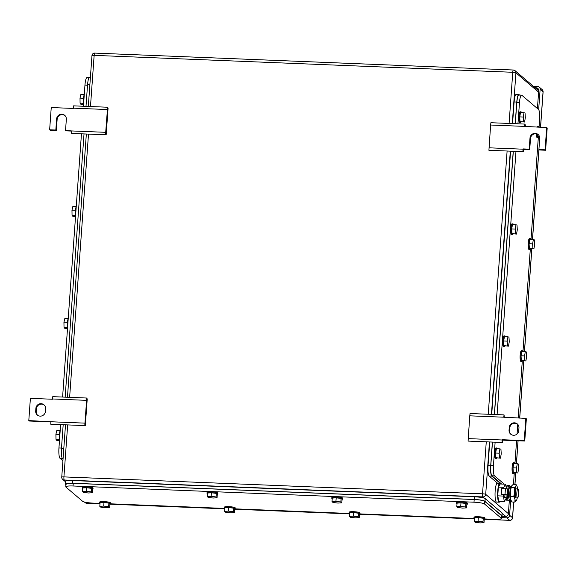 <?xml version="1.0" encoding="UTF-8"?>
<svg xmlns="http://www.w3.org/2000/svg" width="576" height="576" viewBox="0 0 576 576"><rect width="100%" height="100%" fill="white"/><g stroke="black" fill="none" stroke-linecap="round" stroke-linejoin="round"><path stroke-width="0.86" d="M522.914 151.654L523.462 151.538L523.526 149.342L523.015 148.903L522.914 151.654L488.916 150.286L490.622 125.021L490.896 122.717L524.894 124.085L525.362 125.064L525.168 126.698M490.622 125.021L524.628 126.396L524.894 124.085M545.609 150.235L545.09 149.796L538.906 149.551L539.424 149.99L545.609 150.235L547.2 128.002L546.682 127.562L524.628 126.396M488.988 147.809L522.994 149.184M538.315 134.69A4.961 4.802 -49.6 0 0 530.503 138.478L529.711 149.594L523.526 149.342M529.711 149.594L529.193 149.155L523.015 148.903M532.462 239.508L539.705 138.434A4.961 4.802 -49.6 0 0 533.002 133.769A4.961 4.802 -49.6 0 0 529.992 138.038L529.193 149.155M546.682 127.562L545.09 149.796M107.604 107.23L105.703 132.322L105.631 134.798L106.171 134.676L108.072 108.202L107.604 107.23L73.606 105.854L73.318 108.439L51.242 107.546L49.644 129.78L55.829 130.032L56.34 130.471L50.162 130.219L49.644 129.78M105.703 132.322L71.705 130.946L71.633 133.423L105.631 134.798M71.698 131.09L66.06 130.86L65.542 130.421L71.705 130.946M107.338 109.534L73.339 108.158M64.944 115.56A4.961 4.802 -49.6 0 0 57.139 119.354L56.34 130.471M65.542 130.421L66.341 119.304A4.961 4.802 -49.6 0 0 59.638 114.638A4.961 4.802 -49.6 0 0 56.621 118.915L55.829 130.032M86.76 398.03L84.787 425.599L85.327 425.484L87.228 399.01L86.76 398.03L52.762 396.655L52.474 399.24L30.391 398.354L28.8 420.581L29.318 421.02L50.854 421.891M84.859 423.13L50.861 421.754L50.782 424.224L84.787 425.599M28.8 420.581L50.861 421.754M86.494 400.342L52.495 398.966M35.683 411.048L35.878 408.384A4.961 4.802 -49.6 0 1 43.949 404.806A4.961 4.802 -49.6 0 1 45.59 408.773L45.396 411.444A4.961 4.802 -49.6 0 1 37.325 415.022A4.961 4.802 -49.6 0 1 35.683 411.048L36.202 411.487L36.389 408.823L35.878 408.384M44.201 405.029A4.961 4.802 -49.6 0 0 36.389 408.823M36.202 411.487A4.961 4.802 -49.6 0 0 37.591 415.238M502.07 442.462L502.618 442.346L502.682 440.15L502.164 439.711L502.07 442.462L468.072 441.086L469.778 415.829L470.045 413.518L504.05 414.893L504.324 417.499M469.778 415.829L503.777 417.204L504.05 414.893M502.682 440.15L524.758 441.043L526.356 418.81L525.838 418.37L503.777 417.204M468.144 438.617L502.15 439.985M524.758 441.043L524.246 440.604L502.164 439.711M525.838 418.37L524.246 440.604M518.954 427.903L518.767 430.574A4.961 4.802 -49.6 0 1 510.689 434.153A4.961 4.802 -49.6 0 1 509.047 430.178L509.242 427.507A4.961 4.802 -49.6 0 1 517.313 423.929A4.961 4.802 -49.6 0 1 518.954 427.903M517.565 424.159A4.961 4.802 -49.6 0 0 509.76 427.946L509.566 430.618A4.961 4.802 -49.6 0 0 510.955 434.362M538.668 109.642L540.13 89.28A2.707 2.621 130.4 0 0 537.667 86.508L533.448 86.335M501.458 517.608L506.75 517.824A2.707 2.621 130.4 0 0 509.594 515.261L510.667 500.249M535.097 87.739L536.249 87.79A2.707 2.621 130.4 0 1 538.711 90.562L537.422 108.533M509.35 500.162L508.363 513.878A2.707 2.621 130.4 0 1 505.526 516.434L501.624 516.276M501.394 518.501A9.022 1.368 -175.9 0 0 501.228 518.213L484.546 504.014L484.74 501.343L501.415 515.542L501.394 518.501A9.022 1.368 -175.9 0 1 494.114 519.322L484.726 518.94M474.386 518.522L359.935 513.9M349.596 513.482L235.145 508.853M224.806 508.435L110.354 503.813M100.015 503.395L93.168 503.122A9.022 1.368 -175.9 0 1 82.613 501.3L65.938 487.094A9.022 1.368 -175.9 0 1 65.772 486.806A9.022 1.368 -175.9 0 1 73.051 485.993L473.998 502.193A9.022 1.368 -175.9 0 1 484.546 504.014M73.051 485.993L73.238 483.322C67.975 483.192 65.606 483.559 66.125 484.43M65.772 486.806L65.959 484.15M73.238 483.322L474.185 499.522L473.998 502.193M484.74 501.343C483.17 500.436 479.657 499.824 474.185 499.522M216.058 496.944L211.147 496.339L207.23 496.584L208.224 497.426L213.134 498.031L217.051 497.786L217.31 494.23L216.317 493.38L216.058 496.944L217.051 497.786M207.23 496.584L207.482 493.027L211.399 492.782L216.317 493.38M211.147 496.339L211.399 492.782M207.439 493.61A5.414 0.821 4.1 0 1 207.094 493.416A5.414 0.821 4.1 0 1 207 493.243A5.414 0.821 4.1 0 1 211.903 492.775A5.414 0.821 4.1 0 1 217.692 493.841A5.414 0.821 4.1 0 1 217.793 494.014A5.414 0.821 4.1 0 1 217.303 494.316M207 493.243L207.058 492.35A5.414 0.821 4.1 0 1 211.968 491.882A5.414 0.821 4.1 0 1 217.757 492.955A5.414 0.821 4.1 0 1 217.858 493.128L217.793 494.014M91.274 491.897L86.357 491.299L82.44 491.544L83.434 492.386L88.344 492.984L92.261 492.746L92.52 489.19L91.526 488.34L91.274 491.897L92.261 492.746M82.44 491.544L82.692 487.987L86.616 487.742L91.526 488.34M86.357 491.299L86.616 487.742M82.656 488.563A5.414 0.821 4.1 0 1 82.31 488.369A5.414 0.821 4.1 0 1 82.21 488.196A5.414 0.821 4.1 0 1 87.12 487.735A5.414 0.821 4.1 0 1 92.909 488.801A5.414 0.821 4.1 0 1 93.002 488.974A5.414 0.821 4.1 0 1 92.513 489.269M82.21 488.196L82.274 487.31A5.414 0.821 4.1 0 1 87.185 486.842A5.414 0.821 4.1 0 1 92.966 487.908A5.414 0.821 4.1 0 1 93.067 488.081L93.002 488.974M108.641 506.686L103.723 506.081L99.806 506.326L100.8 507.175L105.71 507.773L109.634 507.528L109.886 503.971L108.893 503.129L108.641 506.686L109.634 507.528M99.806 506.326L100.066 502.769L103.982 502.524L108.893 503.129M103.723 506.081L103.982 502.524M100.022 503.352A5.414 0.821 4.1 0 1 99.677 503.158A5.414 0.821 4.1 0 1 99.576 502.985A5.414 0.821 4.1 0 1 104.486 502.517A5.414 0.821 4.1 0 1 110.275 503.582A5.414 0.821 4.1 0 1 110.376 503.755A5.414 0.821 4.1 0 1 109.879 504.058M99.576 502.985L99.641 502.099A5.414 0.821 4.1 0 1 104.551 501.631A5.414 0.821 4.1 0 1 110.34 502.697A5.414 0.821 4.1 0 1 110.434 502.87L110.376 503.755M233.424 511.726L228.514 511.128L224.597 511.373L225.59 512.215L230.501 512.82L234.418 512.575L234.677 509.018L233.683 508.169L233.424 511.726L234.418 512.575M224.597 511.373L224.849 507.816L228.773 507.571L233.683 508.169M228.514 511.128L228.773 507.571M224.813 508.392A5.414 0.821 4.1 0 1 224.467 508.198A5.414 0.821 4.1 0 1 224.366 508.025A5.414 0.821 4.1 0 1 229.277 507.564A5.414 0.821 4.1 0 1 235.066 508.63A5.414 0.821 4.1 0 1 235.159 508.802A5.414 0.821 4.1 0 1 234.67 509.098M224.366 508.025L224.431 507.139A5.414 0.821 4.1 0 1 229.334 506.671A5.414 0.821 4.1 0 1 235.123 507.737A5.414 0.821 4.1 0 1 235.224 507.91L235.159 508.802M358.214 516.773L353.304 516.168L349.387 516.413L350.381 517.255L355.291 517.86L359.208 517.615L359.467 514.058L358.474 513.209L358.214 516.773L359.208 517.615M349.387 516.413L349.639 512.856L353.556 512.611L358.474 513.209M353.304 516.168L353.556 512.611M349.596 513.439A5.414 0.821 4.1 0 1 349.25 513.245A5.414 0.821 4.1 0 1 349.157 513.072A5.414 0.821 4.1 0 1 354.06 512.604A5.414 0.821 4.1 0 1 359.849 513.67A5.414 0.821 4.1 0 1 359.95 513.842A5.414 0.821 4.1 0 1 359.46 514.145M349.157 513.072L349.214 512.179A5.414 0.821 4.1 0 1 354.125 511.718A5.414 0.821 4.1 0 1 359.914 512.784A5.414 0.821 4.1 0 1 360.014 512.957L359.95 513.842M340.848 501.984L335.938 501.379L332.014 501.624L333.007 502.474L337.925 503.071L341.842 502.826L342.094 499.27L341.1 498.427L340.848 501.984L341.842 502.826M332.014 501.624L332.273 498.067L336.19 497.822L341.1 498.427M335.938 501.379L336.19 497.822M332.23 498.65A5.414 0.821 4.1 0 1 331.884 498.456A5.414 0.821 4.1 0 1 331.783 498.283A5.414 0.821 4.1 0 1 336.694 497.815A5.414 0.821 4.1 0 1 342.482 498.881A5.414 0.821 4.1 0 1 342.583 499.054A5.414 0.821 4.1 0 1 342.094 499.356M331.783 498.283L331.848 497.39A5.414 0.821 4.1 0 1 336.758 496.93A5.414 0.821 4.1 0 1 342.547 497.995A5.414 0.821 4.1 0 1 342.648 498.168L342.583 499.054M483.005 521.813L478.094 521.208L474.17 521.453L475.164 522.302L480.082 522.9L483.998 522.655L484.25 519.098L483.257 518.256L483.005 521.813L483.998 522.655M474.17 521.453L474.43 517.896L478.346 517.651L483.257 518.256M478.094 521.208L478.346 517.651M474.386 518.479A5.414 0.821 4.1 0 1 474.041 518.285A5.414 0.821 4.1 0 1 473.94 518.112A5.414 0.821 4.1 0 1 478.85 517.644A5.414 0.821 4.1 0 1 484.639 518.71A5.414 0.821 4.1 0 1 484.74 518.882A5.414 0.821 4.1 0 1 484.243 519.185M473.94 518.112L474.005 517.219A5.414 0.821 4.1 0 1 478.915 516.758A5.414 0.821 4.1 0 1 484.704 517.824A5.414 0.821 4.1 0 1 484.805 517.997L484.74 518.882M465.638 507.024L460.728 506.426L456.804 506.671L457.798 507.514L462.708 508.111L466.632 507.874L466.884 504.31L465.89 503.467L465.638 507.024L466.632 507.874M456.804 506.671L457.063 503.114L460.98 502.87L465.89 503.467M460.728 506.426L460.98 502.87M457.02 503.69A5.414 0.821 4.1 0 1 456.674 503.496A5.414 0.821 4.1 0 1 456.574 503.323A5.414 0.821 4.1 0 1 461.484 502.862A5.414 0.821 4.1 0 1 467.273 503.928A5.414 0.821 4.1 0 1 467.374 504.101A5.414 0.821 4.1 0 1 466.877 504.396M456.574 503.323L456.638 502.438A5.414 0.821 4.1 0 1 461.549 501.97A5.414 0.821 4.1 0 1 467.338 503.035A5.414 0.821 4.1 0 1 467.431 503.208L467.374 504.101M65.347 484.034L65.534 481.378A9.022 1.368 -175.9 0 1 72.814 480.557L474.646 496.793A9.022 1.368 -175.9 0 1 485.194 498.614L502.049 512.964L501.854 515.635L485.006 501.286C483.437 500.371 479.923 499.766 474.458 499.464L72.626 483.228C67.363 483.098 64.987 483.466 65.513 484.337L65.347 484.049M501.552 516.312L502.02 515.923L502.214 513.252A9.022 1.368 -175.9 0 0 502.049 512.964M65.923 484.682L65.513 484.337M539.05 127.26L539.582 119.808A9.022 1.8 92.3 0 0 538.502 109.447L521.82 95.249A9.022 1.8 92.3 0 0 521.546 95.126A9.022 1.8 92.3 0 0 519.466 102.679L517.946 123.811M504.266 484.157L494.539 475.877A9.022 1.8 92.3 0 1 493.452 465.516L495.13 442.181M497.102 414.612L515.974 151.373M507.053 486.533L505.793 485.46M513.396 484.524A9.022 1.8 92.3 0 0 513.576 482.645L514.253 473.177M538.351 137.016L531.007 239.443M530.316 249.07L522.972 351.497M522.281 361.123L518.206 418.061M517.752 424.354L517.061 434.002M516.578 440.712L514.944 463.55M493.452 465.516L490.802 465.408C490.522 470.902 490.882 474.35 491.89 475.769L501.617 484.049M490.802 465.408L492.48 442.073M494.453 414.504L513.324 151.272M515.297 123.703L516.816 102.571L519.466 102.679M518.904 95.026L521.546 95.126M519.17 95.141C518.09 94.781 517.298 97.258 516.816 102.571M516.542 234.086L517.291 229.759L517.01 225.094L515.988 224.755L512.453 224.611L511.711 228.938L511.985 233.604L516.542 234.086L511.985 233.604M515.52 233.748L515.239 229.082L515.988 224.755M515.239 229.082L511.711 228.938M513.094 233.95A5.414 1.08 -87.7 0 1 512.518 234.684A5.414 1.08 -87.7 0 1 512.453 234.677A5.414 1.08 -87.7 0 1 511.661 229.082A5.414 1.08 -87.7 0 1 512.95 223.87A5.414 1.08 -87.7 0 1 513.014 223.884A5.414 1.08 -87.7 0 1 513.475 224.654M511.69 234.641A5.414 1.08 -87.7 0 1 511.632 234.648A5.414 1.08 -87.7 0 1 511.567 234.641A5.414 1.08 -87.7 0 1 510.775 229.046A5.414 1.08 -87.7 0 1 512.071 223.834A5.414 1.08 -87.7 0 1 512.129 223.848M508.514 346.14L509.256 341.813L508.975 337.147L507.953 336.809L504.425 336.665L503.676 340.992L503.957 345.658L508.514 346.14L503.957 345.658M507.485 345.802L507.211 341.136L507.953 336.809M507.211 341.136L503.676 340.992M505.066 346.003A5.414 1.08 -87.7 0 1 504.482 346.738A5.414 1.08 -87.7 0 1 504.418 346.73A5.414 1.08 -87.7 0 1 503.626 341.136A5.414 1.08 -87.7 0 1 504.922 335.923A5.414 1.08 -87.7 0 1 504.979 335.938A5.414 1.08 -87.7 0 1 505.44 336.708M503.662 346.694A5.414 1.08 -87.7 0 1 503.597 346.702A5.414 1.08 -87.7 0 1 503.539 346.694A5.414 1.08 -87.7 0 1 502.747 341.1A5.414 1.08 -87.7 0 1 504.036 335.887A5.414 1.08 -87.7 0 1 504.101 335.902M525.881 360.929L526.622 356.602L526.349 351.936L525.319 351.598L521.791 351.454L521.042 355.781L521.323 360.446L525.881 360.929L521.323 360.446M524.858 360.59L524.578 355.925L525.319 351.598M524.578 355.925L521.042 355.781M522.432 360.785A5.414 1.08 -87.7 0 1 521.849 361.526A5.414 1.08 -87.7 0 1 521.791 361.512A5.414 1.08 -87.7 0 1 520.999 355.918A5.414 1.08 -87.7 0 1 522.288 350.712A5.414 1.08 -87.7 0 1 522.346 350.719A5.414 1.08 -87.7 0 1 522.806 351.49M521.028 361.483A5.414 1.08 -87.7 0 1 520.963 361.49A5.414 1.08 -87.7 0 1 520.906 361.476A5.414 1.08 -87.7 0 1 520.114 355.882A5.414 1.08 -87.7 0 1 521.402 350.676A5.414 1.08 -87.7 0 1 521.467 350.683M533.909 248.875L534.658 244.548L534.377 239.882L533.354 239.544L529.819 239.4L529.078 243.727L529.358 248.393L533.909 248.875L529.358 248.393M532.886 248.537L532.606 243.871L533.354 239.544M532.606 243.871L529.078 243.727M530.467 248.738A5.414 1.08 -87.7 0 1 529.884 249.473A5.414 1.08 -87.7 0 1 529.819 249.458A5.414 1.08 -87.7 0 1 529.027 243.864A5.414 1.08 -87.7 0 1 530.316 238.658A5.414 1.08 -87.7 0 1 530.381 238.666A5.414 1.08 -87.7 0 1 530.842 239.436M529.063 249.43A5.414 1.08 -87.7 0 1 528.998 249.437A5.414 1.08 -87.7 0 1 528.941 249.422A5.414 1.08 -87.7 0 1 528.149 243.828A5.414 1.08 -87.7 0 1 529.438 238.622A5.414 1.08 -87.7 0 1 529.495 238.63M539.424 136.418L537.386 136.339L539.525 136.721M537.257 134.107L537.386 136.339M537.826 127.21A5.414 1.08 -87.7 0 1 538.351 126.605A5.414 1.08 -87.7 0 1 538.409 126.619A5.414 1.08 -87.7 0 1 538.826 127.246M538.495 136.685A5.414 1.08 -87.7 0 1 537.912 137.419A5.414 1.08 -87.7 0 1 537.854 137.405A5.414 1.08 -87.7 0 1 537.055 134.035M537.091 137.376A5.414 1.08 -87.7 0 1 537.034 137.383A5.414 1.08 -87.7 0 1 536.969 137.369A5.414 1.08 -87.7 0 1 536.162 133.826M536.94 127.174A5.414 1.08 -87.7 0 1 537.466 126.569A5.414 1.08 -87.7 0 1 537.53 126.583M524.578 122.033L525.319 117.706L525.046 113.04L524.016 112.702L520.488 112.558L519.739 116.885L520.02 121.55L524.578 122.033L520.02 121.55M523.555 121.694L523.274 117.029L524.016 112.702M523.274 117.029L519.739 116.885M521.129 121.896A5.414 1.08 -87.7 0 1 520.546 122.63A5.414 1.08 -87.7 0 1 520.488 122.623A5.414 1.08 -87.7 0 1 519.696 117.029A5.414 1.08 -87.7 0 1 520.985 111.816A5.414 1.08 -87.7 0 1 521.042 111.83A5.414 1.08 -87.7 0 1 521.503 112.601M519.725 122.587A5.414 1.08 -87.7 0 1 519.66 122.594A5.414 1.08 -87.7 0 1 519.602 122.587A5.414 1.08 -87.7 0 1 518.81 116.993A5.414 1.08 -87.7 0 1 520.099 111.78A5.414 1.08 -87.7 0 1 520.164 111.794M500.479 458.194L501.228 453.866L500.947 449.201L499.925 448.862L496.39 448.718L495.648 453.046L495.922 457.711L500.479 458.194L495.922 457.711M499.457 457.855L499.176 453.19L499.925 448.862M499.176 453.19L495.648 453.046M497.03 458.057A5.414 1.08 -87.7 0 1 496.447 458.791A5.414 1.08 -87.7 0 1 496.39 458.784A5.414 1.08 -87.7 0 1 495.598 453.19A5.414 1.08 -87.7 0 1 496.886 447.977A5.414 1.08 -87.7 0 1 496.951 447.991A5.414 1.08 -87.7 0 1 497.405 448.762M495.626 458.748A5.414 1.08 -87.7 0 1 495.569 458.755A5.414 1.08 -87.7 0 1 495.504 458.748A5.414 1.08 -87.7 0 1 494.712 453.154A5.414 1.08 -87.7 0 1 496.001 447.941A5.414 1.08 -87.7 0 1 496.066 447.955M517.846 472.982L518.594 468.655L518.314 463.99L517.291 463.644L513.756 463.507L513.014 467.834L513.288 472.5L517.846 472.982L513.288 472.5M516.823 472.644L516.542 467.971L517.291 463.644M516.542 467.971L513.014 467.834M514.397 472.838A5.414 1.08 -87.7 0 1 513.821 473.58A5.414 1.08 -87.7 0 1 513.756 473.566A5.414 1.08 -87.7 0 1 512.964 467.971A5.414 1.08 -87.7 0 1 514.253 462.766A5.414 1.08 -87.7 0 1 514.318 462.773A5.414 1.08 -87.7 0 1 514.778 463.543M513 473.537A5.414 1.08 -87.7 0 1 512.935 473.544A5.414 1.08 -87.7 0 1 512.87 473.53A5.414 1.08 -87.7 0 1 512.078 467.935A5.414 1.08 -87.7 0 1 513.374 462.73A5.414 1.08 -87.7 0 1 513.432 462.737M498.586 484.092L489.118 476.035L491.767 476.136L501.034 484.027M489.737 441.965L488.038 465.674A9.022 1.8 92.3 0 0 489.118 476.035M491.71 414.396L510.581 151.157M512.561 123.588L514.109 101.945L516.758 102.053L515.21 123.696M519.617 95.054L518.839 94.507L516.19 94.399A9.022 1.8 92.3 0 0 514.109 101.945M519.113 94.622C518.033 94.262 517.248 96.739 516.758 102.053M513.23 151.265L494.359 414.504M492.386 442.073L490.687 465.782C490.399 471.269 490.759 474.725 491.767 476.136M60.617 424.627L58.946 447.962A9.022 1.8 -87.7 0 0 60.026 458.316L62.921 460.778M89.014 77.652L87.041 77.573A9.022 1.8 -87.7 0 0 84.953 85.118L83.441 106.25M81.461 133.819L62.597 397.058M68.213 318.672L64.822 318.535L63.943 322.214L64.015 327.24L64.966 328.586L67.493 328.687M63.943 322.214L67.435 322.358M64.015 327.24L67.493 327.384M68.213 318.701A5.414 1.08 92.3 0 0 67.558 327.787M76.248 206.618L72.85 206.482L71.971 210.161L72.05 215.186L73.001 216.533L75.528 216.634M71.971 210.161L75.463 210.305M72.05 215.186L75.521 215.33M76.241 206.647A5.414 1.08 92.3 0 0 75.593 215.734M59.53 439.841A5.414 1.08 92.3 0 1 60.178 430.754L56.786 430.589L55.908 434.268L55.987 439.294L56.938 440.64L59.465 440.741M55.908 434.268L59.4 434.412M55.987 439.294L59.458 439.438M84.276 94.565L80.885 94.428L80.006 98.114L80.078 103.133L81.036 104.479L83.556 104.58M80.006 98.114L83.498 98.251M80.078 103.133L83.556 103.277M84.276 94.594A5.414 1.08 92.3 0 0 83.621 103.68M63.058 458.813L62.561 458.798L63.036 459.202M62.561 458.798C61.553 457.38 61.193 453.924 61.474 448.438L63.18 424.728M65.153 397.159L84.024 133.92M85.997 106.351L87.552 84.708C88.042 79.394 88.826 76.918 89.906 77.285M89.633 77.162L90.418 77.191M518.033 489.01A4.507 0.9 -87.7 0 1 518.594 493.841A4.507 0.9 -87.7 0 1 517.536 497.959A4.507 0.9 -87.7 0 1 517.399 497.902A4.507 0.9 -87.7 0 1 516.83 493.07A4.507 0.9 -87.7 0 1 517.896 488.952A4.507 0.9 -87.7 0 1 518.033 489.01M517.536 497.959L515.995 497.902A4.507 0.9 -87.7 0 1 515.858 497.837A4.507 0.9 -87.7 0 1 515.297 493.006A4.507 0.9 -87.7 0 1 516.362 488.887L517.896 488.952M506.203 497.506L504.727 497.441A4.507 0.9 -87.7 0 1 504.59 497.383A4.507 0.9 -87.7 0 1 504.007 494.582M504.828 488.606A4.507 0.9 -87.7 0 1 505.094 488.434L506.563 488.491M503.244 494.546L504.281 501.667L506.059 498.55L506.131 497.498M506.412 488.484L505.534 484.207L503.762 487.332L503.676 488.563M503.762 487.332L498.377 487.109L500.148 483.991L505.534 484.207M498.377 487.109L497.75 495.842L503.136 496.058M497.75 495.842L498.895 501.451L504.281 501.667M499.896 501.487A9.468 1.886 -87.7 0 1 499.14 502.186A9.468 1.886 -87.7 0 1 498.852 502.056A9.468 1.886 -87.7 0 1 497.671 491.911A9.468 1.886 -87.7 0 1 499.903 483.257A9.468 1.886 -87.7 0 1 500.191 483.379A9.468 1.886 -87.7 0 1 500.602 484.013M499.14 502.186L496.577 502.078A9.468 1.886 -87.7 0 1 496.289 501.955A9.468 1.886 -87.7 0 1 495.108 491.81A9.468 1.886 -87.7 0 1 497.347 483.156L499.903 483.257M510.998 500.486A7.668 1.526 -87.7 0 1 510.934 500.364A7.668 1.526 -87.7 0 1 510.566 499.14A7.668 1.526 -87.7 0 1 510.538 499.025A7.668 1.526 -87.7 0 1 510.3 491.969A7.668 1.526 -87.7 0 1 511.502 486.043A7.668 1.526 -87.7 0 1 511.517 486.022L513.058 484.517L516.132 484.639L516.938 486.115M517.594 488.938A7.668 1.526 92.3 0 0 517.399 487.584A7.668 1.526 92.3 0 0 517.378 487.469A7.668 1.526 92.3 0 0 517.01 486.245A7.668 1.526 92.3 0 0 515.916 486.223L516.132 484.639M516.427 500.587L516.427 500.587A7.668 1.526 92.3 0 1 514.98 499.32L514.951 499.205A7.668 1.526 92.3 0 0 514.98 499.32L514.886 502.092L516.427 500.587A7.668 1.526 92.3 0 0 516.442 500.558A7.668 1.526 92.3 0 0 517.234 497.952M513.734 496.483L514.721 492.149A7.668 1.526 92.3 0 0 514.958 499.198L513.734 496.483L510.66 496.361L510.3 491.969L511.502 486.043M514.361 487.757L515.916 486.223A7.668 1.526 92.3 0 0 514.721 492.149L514.361 487.757L511.286 487.634M514.886 502.092L511.812 501.97L510.566 499.14L510.66 496.361M509.472 499.867A7.783 1.548 -87.7 0 1 508.658 500.875A7.783 1.548 -87.7 0 1 508.421 500.774A7.783 1.548 -87.7 0 1 507.391 494.82L506.066 494.77A7.783 1.548 -87.7 0 0 507.096 500.717A7.783 1.548 -87.7 0 0 507.334 500.825L508.658 500.875M506.066 494.77L501.264 494.258L501.674 488.477L507.809 489.038A7.783 1.548 -87.7 0 1 509.285 485.33A7.783 1.548 -87.7 0 1 509.522 485.431A7.783 1.548 -87.7 0 1 510.019 486.396M506.527 488.722A7.783 1.548 -87.7 0 1 507.96 485.273L509.285 485.33M508.824 497.873A4.781 0.95 -87.7 0 1 508.781 497.88A4.781 0.95 -87.7 0 1 508.637 497.815A4.781 0.95 -87.7 0 1 508.039 492.696A4.781 0.95 -87.7 0 1 509.162 488.326A4.781 0.95 -87.7 0 1 509.206 488.333M501.264 494.258L507.391 494.82L507.809 489.038M509.659 499.99A6.862 1.368 -87.7 0 1 508.615 495.41A6.862 1.368 -87.7 0 1 510.214 486.295L511.481 486.079A7.128 1.418 92.3 0 0 511.481 486.079A7.128 1.418 92.3 0 0 509.818 495.547A7.128 1.418 92.3 0 0 510.905 500.306A7.128 1.418 92.3 0 0 510.912 500.306L509.659 499.99M530.503 138.478L529.992 138.038M57.139 119.354L56.621 118.915M509.566 430.618L509.047 430.178M509.76 427.946L509.242 427.507M90.475 106.538L94.147 55.361L512.755 72.281A2.707 0.41 4.1 0 1 515.923 72.821L538.596 92.131M509.09 123.451L512.755 72.281A2.707 0.54 -87.7 0 1 513.382 70.013A2.707 0.54 -87.7 0 1 513.468 70.049A2.707 2.621 130.4 0 1 515.923 72.821L512.287 123.581M510.307 151.15L491.443 414.382M489.463 441.95L485.705 494.359L508.378 513.662M486.266 441.821L482.544 493.812A2.707 0.41 -175.9 0 1 485.705 494.359A2.707 2.621 130.4 0 1 482.868 496.915L484.366 498.19M502.207 513.382L505.786 516.434M61.798 477.23A2.707 0.41 4.1 0 1 61.747 477.144A2.707 0.41 4.1 0 1 63.929 476.899L482.544 493.812A2.707 0.54 -87.7 0 0 482.868 496.915L64.253 480.002L65.642 481.19M67.658 424.908L63.929 476.899A2.707 0.54 -87.7 0 0 64.253 480.002A2.707 2.621 130.4 0 1 62.69 479.398L65.506 481.795M538.69 90.806L515.03 70.654A2.707 2.707 0 0 0 513.382 70.013L94.774 53.1A2.707 2.707 0 0 0 91.966 55.606A2.707 0.41 -175.9 0 1 94.147 55.361A2.707 0.54 -87.7 0 1 94.774 53.1A2.707 0.54 -87.7 0 1 94.853 53.136M69.631 397.339L88.502 134.107M507.11 151.02L488.246 414.252M543.038 91.937A2.707 0.41 -175.9 0 0 543.103 91.858A2.707 0.41 -175.9 0 0 543.053 91.771L540.504 127.318M531.799 248.789L524.434 351.562M523.764 360.842L519.66 418.118M518.033 440.77L516.398 463.608M515.736 472.896L514.894 484.589M513.641 502.042L512.518 517.752A2.707 2.621 130.4 0 1 509.674 520.315L484.236 519.286L509.76 520.351A2.707 0.54 -87.7 0 1 509.674 520.315L506.75 517.824M512.503 517.918A2.707 0.41 -175.9 0 0 512.568 517.838A2.707 0.41 -175.9 0 0 512.518 517.752L509.594 515.261M509.854 520.315A2.707 0.54 -87.7 0 1 509.76 520.351A2.707 2.707 0 0 0 512.568 517.838L513.698 502.049M474.358 518.89L359.453 514.246L474.358 518.918M349.567 513.842L234.662 509.198M224.777 508.802L109.872 504.158M99.994 503.762L86.652 503.222A2.707 2.621 130.4 0 1 85.09 502.61A2.707 2.707 0 0 0 86.731 503.258A2.707 0.54 -87.7 0 1 86.652 503.222L85.536 502.272M86.818 503.23A2.707 0.54 -87.7 0 1 86.731 503.258L99.986 503.791M540.13 89.28L543.053 91.771A2.707 2.621 130.4 0 0 542.16 89.604L539.237 87.113M536.249 87.79L538.661 89.842M538.697 90.05L537.761 90.014M501.415 515.542L501.228 518.213M474.646 496.793L474.458 499.464M485.194 498.614L485.006 501.286M72.814 480.557L72.626 483.228M491.89 475.769L494.539 475.877M488.038 465.674L490.687 465.782M60.026 458.316L62.273 458.41M61.502 448.063L58.946 447.962M84.953 85.118L87.509 85.226M63.799 448.531L61.474 448.438M89.87 84.802L87.552 84.708M505.008 494.41L505.418 488.628M62.69 479.398A2.707 2.707 0 0 1 61.747 477.144L65.498 424.822M67.471 397.253L86.342 134.014M88.315 106.445L91.966 55.606M542.16 89.604A2.707 2.707 0 0 1 543.103 91.858L540.562 127.318M538.963 149.594L532.519 239.508M531.85 248.789L524.484 351.562M523.822 360.842L519.718 418.126M518.09 440.77L516.456 463.615M515.786 472.896L514.951 484.589M349.567 513.878L234.662 509.234M224.777 508.831L109.872 504.187M84.37 502.006L85.09 502.61M512.518 234.684L511.632 234.648M512.95 223.87L512.071 223.834M504.482 346.738L503.597 346.702M504.922 335.923L504.036 335.887M521.849 361.526L520.963 361.49M522.288 350.712L521.402 350.676M529.884 249.473L528.998 249.437M530.316 238.658L529.438 238.622M537.912 137.419L537.034 137.383M538.351 126.605L537.466 126.569M520.546 122.63L519.66 122.594M520.985 111.816L520.099 111.78M496.447 458.791L495.569 458.755M496.886 447.977L496.001 447.941M513.821 473.58L512.935 473.544M514.253 462.766L513.374 462.73M517.01 486.245L516.823 485.856M510.934 500.364L511.121 500.753"/></g></svg>
